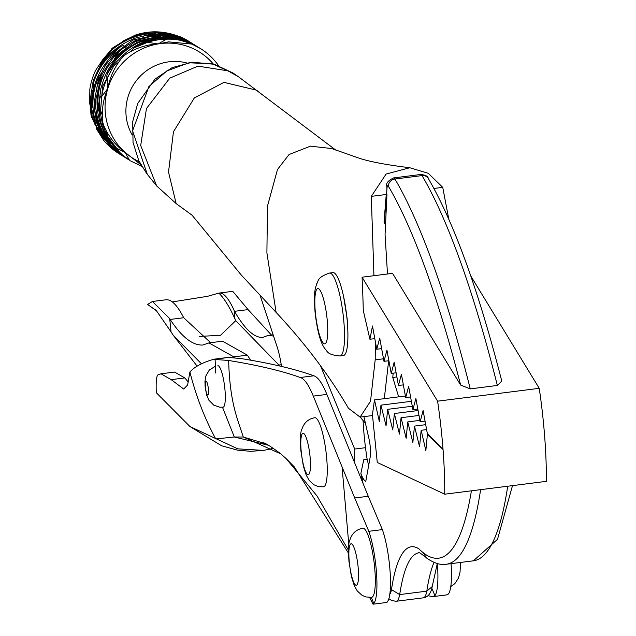 <?xml version="1.0" encoding="UTF-8"?>
<svg xmlns="http://www.w3.org/2000/svg" width="636" height="636" viewBox="0 0 636 636"><rect width="100%" height="100%" fill="white"/><g stroke="black" fill="none" stroke-linecap="round" stroke-linejoin="round"><path stroke-width="0.95" d="M186.785 62.964A48.757 47.207 122 0 0 126.111 115.752A48.757 47.207 122 0 0 132.193 134.975M347.757 329.011L347.137 318.501L343.591 296.535M375.439 342.112L375.184 359.841L370.526 401.221L360.087 417.113L348.464 408.256C329.369 375.566 305.256 343.607 276.111 312.403L266.897 252.834L267.486 206.096L277.487 169.518L289.046 154.532L310.447 146.161L331.722 148.554L357.901 157.752C368.029 161.385 385.329 164.716 409.799 167.745L428.267 173.302L442.736 187.35L448.801 219.205M373.936 275.706L371.297 196.381L386.116 174.041L409.799 167.745M384.295 398.677L388.66 360.739M387.491 273.989L385.066 234.493L386.95 194.401L371.297 196.381M238.285 76.622L233.746 73.514L212.464 63.823L189.043 62.781L166.863 70.914L148.88 86.576L132.59 130.793L147.29 174.288L156.655 185.927L140.691 145.501L146.463 108.525L169.733 78.18L197.939 66.128L227.895 70.835L238.285 76.622L335.903 150.168M156.655 185.927L176.156 203.592L168.516 172.078L173.469 131.716L194.338 97.928L223.944 82.378L256.284 90.097L259.345 92.164M176.156 203.592L192.104 215.238L241.131 274.871L276.111 312.403M433.919 188.463L442.736 187.35M427.964 595.686L432.552 596.671L434.929 595.606L431.836 588.308M348.496 550.339L316.974 495.889L286.152 458.628L280.842 453.897L243.286 437.012L234.326 437.004L215.747 438.927C204.689 418.544 196.079 396.228 189.902 371.996L187.62 385.019L183.685 389.017L171.195 379.652L160.956 373.793L157.895 374.898C156.392 376.274 155.86 382.22 156.313 392.722L189.957 426.549L221.622 445.788L237.586 450.161L250.727 451.322L263.654 450.391L237.769 448.849L189.957 426.549M215.699 373.054L215.079 359.101L214.364 359.149L228.268 357.392L241.664 358.656C271.787 363.569 295.843 369.278 313.818 375.789C317.913 376.957 322.261 383.158 326.856 394.4L368.252 496.271L354.705 497.98L368.808 531.314A41.793 8.212 82.8 0 1 376.528 573.251A41.793 8.212 82.8 0 1 373.825 603.453L371.265 597.395M265.315 443.642L243.286 437.012C237.459 418.679 229.842 402.946 228.634 360.477L213.481 359.332C202.2 362.679 194.346 366.9 189.902 371.996M268.567 445.303L234.326 437.004L222.489 407.247M228.634 360.477C258.534 365.358 282.408 371.034 300.264 377.498L313.818 375.789M348.854 545.076L342.057 466.872L354.705 497.98M300.264 377.498C304.366 378.666 308.714 384.875 313.31 396.109L342.057 466.872M432.552 596.671L446.504 594.914L448.356 594.032A41.793 8.212 -97.2 0 0 451.043 563.647M171.195 379.652L184.838 377.927L187.922 381.64M184.838 377.927L174.534 372.076L161.067 373.777M434.929 595.606A41.793 8.212 -97.2 0 0 437.361 563.568M368.808 531.314L382.363 529.597L368.252 496.271M382.363 529.597A41.793 8.212 82.8 0 1 390.059 571.2A41.793 8.212 82.8 0 1 387.499 601.6L386.966 602.435L373.014 604.2L373.825 603.453M369.603 597.474L373.014 604.2M201.477 363.832L173.135 335.1L171.052 331.873L169.717 318.612L152.417 301.488L147.576 304.469L156.607 310.861M171.052 331.873L156.353 310.599L147.576 304.469M234.493 357.917L233.81 356.868L208.958 342.915L202.709 345.038C192.573 345.499 181.713 336.969 170.138 319.447L169.717 318.612M172.316 301.925L207.598 296.304L218.792 293.117L232.728 291.336L248.072 309.597L271.429 335.013M170.138 319.447L183.693 317.738L183.2 316.776C176.792 304.501 170.893 298.864 165.511 299.85M250.489 359.976L247.364 355.15L222.505 341.198L208.958 342.915M183.693 317.738L210.635 342.701M234.962 318.954C229.381 306.592 223.991 297.982 218.792 293.117C223.395 292.242 228.499 297.99 234.096 310.344L234.962 318.954L235.733 320.679L220.565 335.267L199.481 336.428M234.096 310.344L234.525 311.314L248.072 309.597M273.552 336.031L268.026 335.442L262.708 337.454C254.098 337.796 244.701 329.082 234.525 311.314M278.902 365.032L235.733 320.679M233.81 356.868L247.364 355.15M501.295 379.946L501.772 381.051L497.352 385.456L470.25 388.874L460.639 385.082L392.555 273.353L362.067 277.209L437.608 401.173L539.241 388.326A139.308 27.372 82.8 0 1 543.661 424.832A139.308 27.372 82.8 0 1 546.356 481.349L444.723 494.196L377.275 462.467L372.426 414.68L374.493 399.909L379.358 421.557L380.956 405.156L386.052 425.746L387.658 409.346L392.754 429.936L394.36 413.527L399.456 434.118L401.062 417.717L406.158 438.307L407.763 421.907L412.859 442.497L414.465 426.096L419.561 446.687L421.167 430.278L425.85 450.614L427.384 434.523L428.346 434.404M437.608 401.173A139.308 27.372 82.8 0 1 442.028 437.679A139.308 27.372 82.8 0 1 444.723 494.196M363.903 416.628L368.96 438.705A13.928 2.735 82.8 0 1 370.279 447.108A13.928 2.735 82.8 0 1 370.239 456.815L365.764 481.412A40.728 8.006 82.8 0 1 361.359 474.917L363.108 483.606M391.466 589.628A223.61 43.94 82.8 0 1 419.013 548.955A378.229 74.317 -97.2 0 0 423.441 552.899A378.229 74.317 -97.2 0 0 471.411 490.817M368.689 465.329A40.728 8.006 82.8 0 1 367.147 459.264L363.76 459.693L360.89 473.351L361.359 474.917M393.135 373.165A139.308 27.372 82.8 0 1 392.778 377.49L396.88 376.973M398.669 396.856L392.778 377.49M434.006 562.391A216.645 42.572 82.8 0 0 426.804 591.154L432.186 586.599C430.977 593.46 428.012 597.204 423.306 597.84A41.793 8.212 -97.2 0 0 426.804 591.154L399.702 594.581L391.466 589.644A34.829 6.845 -97.2 0 1 389.773 594.414M362.067 277.209A348.258 68.434 82.8 0 1 363.283 310.503L369.914 339.242L372.481 325.99L376.75 349.251L379.708 338.074L383.985 361.328L386.942 350.15L391.22 373.411L394.177 362.226L398.446 385.488L401.411 374.31L405.681 397.564L408.638 386.386L412.915 409.648L415.872 398.462L420.142 421.724L423.107 410.546L427.289 433.323L442.99 449.453L427.384 434.523M539.241 388.326L470.759 275.945M405.394 396.005L374.493 399.909M411.381 401.308L380.956 405.156M412.287 406.229L387.658 409.346M418.091 410.53L394.36 413.527M418.997 415.451L401.062 417.717M419.895 420.372L407.763 421.907M425.699 424.673L414.465 426.096M426.605 429.594L421.167 430.278M425.047 421.104L420.142 421.724M417.812 409.028L412.915 409.648M410.578 396.944L405.681 397.564M403.351 384.867L398.446 385.488M396.117 372.791L391.22 373.411M388.882 360.715L383.985 361.328M381.648 348.631L376.75 349.251M374.803 338.63L369.914 339.242M367.147 459.264A76.614 15.057 82.8 0 1 363.116 421.366M480.601 489.656A385.193 75.684 82.8 0 1 446.265 564.251C440.645 565.332 434.038 563.226 426.438 557.931L423.441 552.899M166.465 39.194L168.135 39.154C178.684 39.098 188.487 41.642 197.542 46.778L191.38 43.638L174.717 38.669L166.584 38.184C155.057 38.343 144.237 41.571 134.124 47.851L147.584 42.326A66.168 64.061 -58 0 1 166.465 39.194L158.126 43.924A62.686 60.69 122 0 0 107.826 88.46L107.349 77.958L113.645 66.224L102.603 86.297L100.568 110.529L101.673 96.561A66.168 64.061 -58 0 1 107.349 77.958M213.283 63.99A62.686 60.69 122 0 0 168.786 43.105A62.686 60.69 122 0 0 158.126 43.924C145.986 44.615 134.832 48.368 124.664 55.197L123.05 56.636A66.168 64.061 -58 0 1 124.664 55.197M200.459 48.551L191.746 44.059L168.596 41.865L158.126 43.924L147.584 42.326M149.571 38.621L165.177 37.309L173.859 38.136L181.809 39.734L195.141 45.275L186.3 41.014L172.308 37.174L164.183 36.681L149.571 38.621L147.306 39.853M147.17 37.119L162.768 35.807L171.458 36.634L181.983 39.011L192.74 43.773L181.173 38.502L169.907 35.672L161.775 35.187L147.17 37.119L144.905 38.351M144.769 35.616L160.367 34.304L169.057 35.139L182.119 38.398L190.339 42.27L176.005 36.109L167.506 34.169L159.374 33.684L144.769 35.616L142.496 36.856M123.217 41.038C134.093 35.226 145.676 32.484 157.966 32.802L166.656 33.636L182.214 37.906L187.93 40.776C178.167 35.195 167.666 32.213 156.416 31.832L154.627 31.8A66.168 64.061 122 0 0 135.754 34.932L123.217 41.038L120.975 43.343M117.533 151.718C106.085 141.423 98.842 128.671 95.821 113.462C97.896 128.075 104.185 140.23 114.687 149.937L125.658 157.855L117.676 151.591M96.139 110.744L95.821 113.462M166.656 33.636L166.632 34.058M118.383 152.25L128.059 159.358L117.795 151.249L104.94 134.164L106.673 137.503L118.383 152.25M110.338 143.259L105.822 136.971L99.868 121.715C95.607 106.816 96.131 92.133 101.45 77.672L103.652 74.897M101.45 77.672L95.472 100.583C95.472 116.07 100.067 130.014 109.273 142.424M191.531 42.97L179.606 37.079L192.342 43.487M104.566 132.248L104.94 134.164M99.868 121.715L100.56 121.579M100.719 122.247L103.74 130.452L111.674 143.927L106.951 136.064L102.269 123.217L99.621 108.891L99.566 99.025L99.319 114.067L100.719 122.247M99.129 111.737L98.167 109.026L100.87 88.476L101.744 85.765C105.862 70.882 113.844 58.774 125.689 49.441L128.742 48.344M125.689 49.441L117.914 55.475L108.2 66.216C100.226 79.333 96.887 93.603 98.167 109.026M102.34 115.267L100.568 110.529M106.522 77.187L107.277 73.752L112.795 65.691L122.963 55.356C134.045 45.021 146.829 39.186 161.313 37.858L163.341 38.303M161.313 37.858L140.27 42.024L137.551 43.089C124.266 49.767 114.178 59.983 107.277 73.752M100.742 96.028L99.566 99.025M102.269 123.217L102.968 123.082M101.744 85.765L102.682 86.067M178.056 36.109L189.933 41.984M188.964 41.364A66.168 64.061 122 0 0 188.797 41.261A66.168 64.061 122 0 0 179.916 36.665M123.05 56.636C115.084 65.882 110.012 76.495 107.826 88.46A62.686 60.69 122 0 0 125.054 152.37L115.458 147.687L107.802 136.597L120.784 153.753L129.545 160.272A66.168 64.061 -58 0 1 115.458 147.687M128.806 159.819L128.059 159.358M130.555 51.651L134.124 47.851M118.757 62.137L114.345 65.373M122.963 55.356L123.623 56.071M156.13 33.795L154.103 33.35C138.672 34.09 124.942 39.329 112.906 49.075L103.668 59.991L98.771 68.434C106.617 55.268 117.66 45.633 131.891 39.551L134.427 38.367L154.103 33.35M131.891 39.551L132.28 40.314M193.94 44.472L182.015 38.581L194.743 44.981M169.057 35.139L169.041 35.56M98.016 71.876L98.771 68.434M106.268 56.413L103.437 58.552L95.519 70.564A66.168 64.061 122 0 0 89.843 89.167L89.668 103.716L93.246 80.446L103.437 58.552M93.246 80.446L94.176 80.756M104.177 57.971L112.834 47.803L122.279 41.976M112.055 48.535L112.715 49.258M112.834 47.803A66.168 64.061 122 0 0 111.213 49.242M101.673 96.561L107.826 88.46C102.992 99.574 101.347 110.998 102.889 122.74L103.445 124.799A66.168 64.061 -58 0 1 102.889 122.74M103.445 124.799C108.136 136.096 115.339 145.286 125.054 152.37A62.686 60.69 122 0 0 139.3 161.775M141.534 166.227L130.459 160.86M106.586 131.374L107.349 135.667M123.941 45.339L120.88 46.436C108.08 55.181 99.152 66.693 94.096 80.979L93.405 83.809L92.069 105.218C91.727 90.384 96.02 76.71 104.94 64.18L113.733 52.86L120.88 46.436M104.94 64.18L105.775 64.745M132.749 40.084L113.836 54.187L134.299 41.054L156.504 34.853L132.749 40.084M112.111 57.232L113.836 54.187M158.539 35.298L156.504 34.853M134.299 41.054L134.689 41.817M196.341 45.975L184.416 40.084L197.144 46.484M171.458 36.634L171.442 37.063M92.212 116.937L97.825 130.356L103.167 138.608L96.235 125.761L93.762 117.899L91.815 109.376L91.067 93.715L90.495 103.183L92.212 116.937M90.622 106.435L89.668 103.716M96.06 126.93L96.441 128.854L103.628 140.294A66.168 64.061 122 0 0 117.708 152.879L111.435 147.902L96.441 128.854M95.527 125.777L91.059 115.347L90.097 104.996M91.361 116.404L92.061 116.261M93.031 107.929L92.069 105.218M92.244 90.71L91.067 93.715M93.762 117.899L94.462 117.763M91.059 115.347A66.168 64.061 122 0 0 91.616 117.406M120.307 154.508L119.552 154.047M129.545 160.272L125.054 152.37L140.802 164.644M198.742 47.477L186.817 41.586L199.545 47.986M113.836 149.404L100.83 133.846L98.842 130.348L110.33 146.582L114.504 150.311L121.953 155.55L113.979 149.285M122.708 156.011L121.953 155.55M136.7 42.556L158.905 36.355L135.15 41.586L116.237 55.69L136.7 42.556L137.09 43.32M107.341 65.683L114.194 56.469L123.289 47.938L113.383 55.96L105.799 64.721L100.56 75.024L96.871 87.212L101.37 75.533L107.341 65.683L108.184 66.247M101.251 73.386L99.049 76.169C92.784 90.042 91.306 104.129 94.621 118.431L101.681 134.379L105.576 140.111C97.324 128.297 93.667 114.949 94.613 100.051L99.049 76.169M94.613 100.051L95.503 100.122M97.006 90.535L96.871 87.212M116.237 55.69L114.512 58.735M126.341 46.841L123.289 47.938M160.948 36.801L158.905 36.355M173.843 38.565L173.859 38.136M105.576 140.111L106.641 140.946M98.469 128.44L98.842 130.348M191.746 44.059A66.168 64.061 -58 0 1 200.634 48.654A66.168 64.061 -58 0 1 218.561 65.643M126.405 158.316L125.658 157.855M281.51 366.368A34.829 6.845 -97.2 0 0 277.05 346.612L260.029 295.136M320.711 366.217L354.681 449.056L354.252 461.808M365.509 447.688L354.681 449.056M340.077 355.961L343.464 355.54A41.793 8.212 -97.2 0 0 347.097 319.622A41.793 8.212 -97.2 0 0 332.986 272.613L329.599 273.043A41.793 8.212 82.8 0 1 343.71 320.051A41.793 8.212 82.8 0 1 340.077 355.961C325.855 354.769 327.556 350.611 324.893 348.759C322.603 345.483 318.04 338.145 315.051 312.117C313.699 290.89 315.059 289.77 316.68 283.799C318.803 281.343 316.116 277.733 329.599 273.043M375.184 359.841L383.516 358.791M313.31 396.109L326.856 394.4M215.365 359.125L229.167 357.376M460.639 385.082A557.375 109.519 -97.2 0 0 388.389 186.237A6.964 1.367 -97.2 0 0 387.046 187.723L386.521 194.457M386.457 195.244L384.208 223.451M497.352 385.456A564.339 110.887 -97.2 0 0 422.034 175.592A13.928 2.735 -97.2 0 0 420.746 174.487L393.644 177.913A13.928 2.735 82.8 0 1 394.932 179.018A564.339 110.887 82.8 0 1 470.25 388.874M501.772 381.051C478.503 290.31 454.001 222.767 428.267 178.414A6.964 6.217 -30.5 0 0 422.034 175.592L394.932 179.018A6.964 6.217 -30.5 0 0 388.389 186.237M425.571 557.12C419.752 552.676 417.558 551.237 418.989 552.811A216.645 42.572 -97.2 0 0 399.702 594.581A41.793 8.212 82.8 0 1 396.204 601.266L423.306 597.84M512.497 485.626L497.503 539.336L473.367 560.825A385.193 75.684 -97.2 0 0 507.703 486.23M387.046 187.723A6.964 4.929 -175.6 0 1 386.879 186.34C385.686 183.494 387.944 180.688 393.644 177.913M386.887 189.862L386.879 186.34M315.369 312.522A27.865 5.478 -97.2 0 0 323.875 343.615A27.865 5.478 -97.2 0 0 327.206 319.916A27.865 5.478 -97.2 0 0 318.7 288.816A27.865 5.478 -97.2 0 0 315.369 312.522M314.812 417.725A34.829 6.845 82.8 0 1 326.578 456.902A34.829 6.845 82.8 0 1 323.549 486.834L317.801 486.421L313.985 484.791L309.175 480.387L306.17 475.005L303.34 466.021L300.876 450.821C300.136 438.506 300.47 431.303 301.893 429.205C304.056 422.678 308.365 418.846 314.812 417.725M310.066 456.767A20.893 4.102 -97.2 0 0 303.69 433.442A20.893 4.102 -97.2 0 0 301.194 451.218A20.893 4.102 -97.2 0 0 307.57 474.543A20.893 4.102 -97.2 0 0 310.066 456.767M217.854 365.724A20.893 4.102 82.8 0 1 224.913 389.232A20.893 4.102 82.8 0 1 223.093 407.191L219.69 407.207L213.752 405.132L208.926 400.259L206.7 395.202L205.126 386.847L204.959 381.409L205.857 375.963L209.316 370.041L215.278 366.296M205.444 387.245A6.964 1.367 -97.2 0 0 207.567 395.02A6.964 1.367 -97.2 0 0 208.401 389.097A6.964 1.367 -97.2 0 0 206.279 381.322A6.964 1.367 -97.2 0 0 205.444 387.245M362.886 528.254A34.829 6.845 82.8 0 1 374.644 567.423A34.829 6.845 82.8 0 1 371.623 597.355L365.875 596.95L362.051 595.32L357.241 590.916L354.236 585.525L351.414 576.55L348.949 561.342C348.202 549.027 348.544 541.824 349.959 539.733C352.129 533.199 356.43 529.375 362.886 528.254M358.14 567.288A20.893 4.102 -97.2 0 0 351.756 543.963A20.893 4.102 -97.2 0 0 349.267 561.747A20.893 4.102 -97.2 0 0 355.643 585.064A20.893 4.102 -97.2 0 0 358.14 567.288M232.983 72.997L214.411 64.3L192.342 62.201L172.149 67.623L155.001 79.103L137.75 103.382L132.701 121.587L133.035 142.432L138.783 160.693L146.662 173.501M360.087 417.113L372.513 415.547M263.654 450.391L273.488 448.34M348.488 553.185L294.317 466.904L286.152 458.628M280.842 453.897C271.063 446.575 265.148 442.863 263.097 442.736L263.097 442.736M156.353 310.599L155.558 309.827M173.135 335.1L197.112 366.129M268.344 335.411L273.146 334.798M152.417 301.488L165.964 299.779M473.367 560.825L446.265 564.251M384.065 221.718L386.132 195.848M428.267 178.414C428.044 176.315 425.532 175.011 420.746 174.487M388.866 598.683L391.712 600.599L396.204 601.266M362.798 482.843L360.89 473.351M437.314 563.552L432.226 586.44M365.438 423.345L360.167 417.105M281.247 364.73L277.137 365.255M460.536 562.447L460.043 572.114L458.477 578.092L454.827 583.657L450.781 586.551"/></g></svg>
